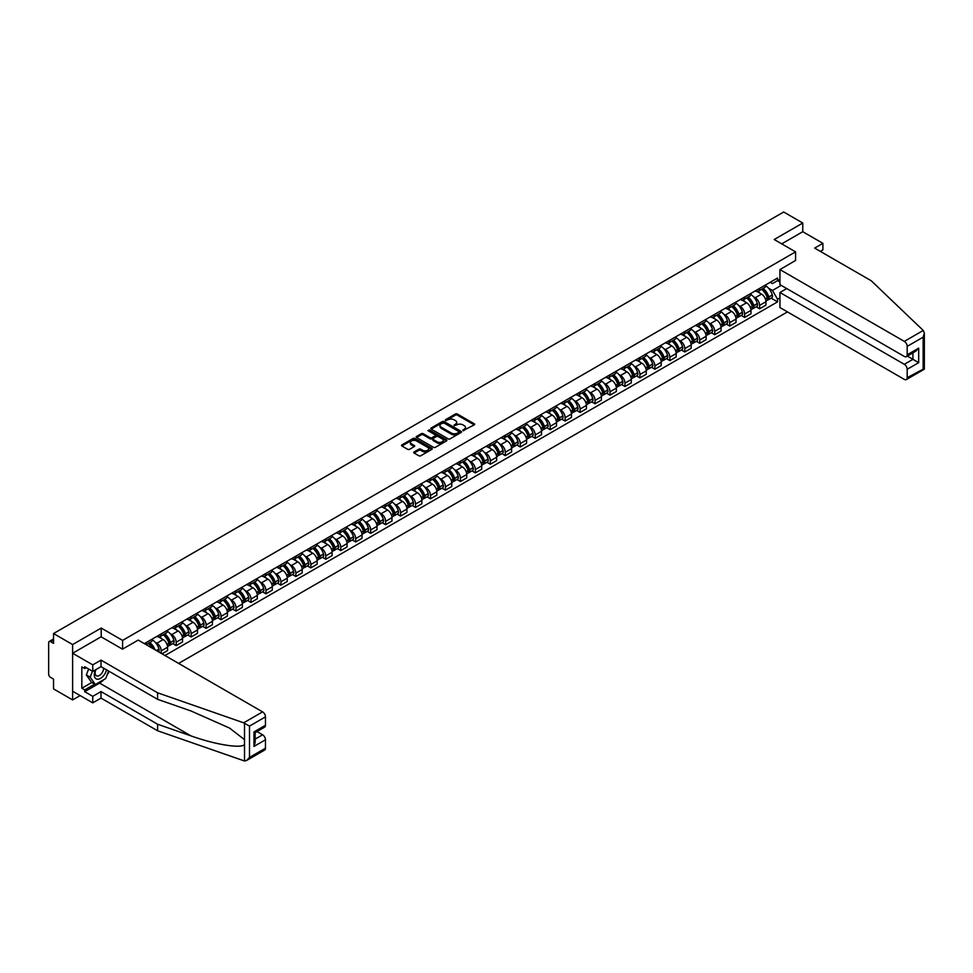 <?xml version="1.0" encoding="UTF-8"?>
<svg xmlns="http://www.w3.org/2000/svg" width="973" height="973" viewBox="0 0 973 973"><rect width="100%" height="100%" fill="white"/><g stroke="black" fill="none" stroke-linecap="round" stroke-linejoin="round"><path stroke-width="1.46" d="M462.941 430.65L474.265 424.873A1.326 0.766 0 0 0 474.265 423.79L457.322 414.012A1.326 0.766 0 0 0 455.437 414.012L445.427 419.789L445.427 420.543L448.042 419.801A4.257 2.457 0 0 1 454.075 419.801L455.486 420.616A4.257 2.457 0 0 1 456.726 422.355A4.257 2.457 0 0 1 455.486 424.094L454.184 425.602L456.799 424.848A4.257 2.457 0 0 1 462.82 424.848L464.23 425.663A4.257 2.457 0 0 1 465.483 427.402A4.257 2.457 0 0 1 464.23 429.142L462.941 430.65L462.941 429.896M414.109 451.946A1.326 0.766 0 0 0 414.109 453.029L418.864 455.778A1.326 0.766 0 0 0 420.75 455.778L431.854 449.356A1.326 0.766 0 0 0 431.854 448.273L414.912 438.495A1.326 0.766 0 0 0 413.026 438.495L401.922 444.904A1.326 0.766 0 0 0 401.922 445.987L407.663 449.307A1.326 0.766 0 0 0 409.548 449.307L414.303 446.558A1.326 0.766 0 0 0 414.303 445.476L411.457 443.834A3.564 2.055 0 0 1 410.411 442.374A3.564 2.055 0 0 1 412.613 440.477A3.564 2.055 0 0 1 416.493 440.927L427.646 447.361A3.564 2.055 0 0 1 428.692 448.821A3.564 2.055 0 0 1 426.49 450.718A3.564 2.055 0 0 1 422.61 450.268L420.75 449.198A1.326 0.766 0 0 0 418.864 449.198L414.109 451.946L414.109 453.029L418.864 450.304L418.864 449.198M122.586 640.404L101.204 628.059L72.622 644.564L53.539 633.545L783.679 212.005L802.761 223.024L774.192 239.516L795.573 251.861L122.586 640.404L122.586 649.1M448.139 438.872A1.326 0.766 0 0 0 450.025 438.872L461.129 432.462A1.326 0.766 0 0 0 461.129 431.367L444.187 421.589A1.326 0.766 0 0 0 442.301 421.589L431.197 427.998A1.326 0.766 0 0 0 431.197 429.093L448.139 438.872M428.327 430.857L446.473 440.915L435.381 447.325A1.326 0.766 0 0 1 433.508 447.325L416.553 437.534L421.309 434.822L421.309 433.703L416.553 436.451A1.326 0.766 0 0 0 416.553 437.534L416.553 436.451M421.309 434.822A1.326 0.766 0 0 1 423.194 434.822L423.194 433.703A1.326 0.766 0 0 0 421.309 433.703M423.194 433.703L430.066 437.68A1.326 0.766 0 0 0 431.951 437.68L435.101 435.855A1.326 0.766 0 0 0 435.101 434.773L427.95 430.638L429.263 429.871L446.498 439.82A1.326 0.766 0 0 1 446.498 440.915L446.498 439.82M72.622 644.564L72.622 699.928L53.539 688.908L53.539 679.105L50.572 677.39A2.712 1.569 -120 0 1 48.65 674.07L48.65 642.739A2.712 1.569 -120 0 1 49.209 641.499L53.539 638.993M178.631 663.416L787.473 311.907M72.622 699.928L80.151 695.586M53.539 633.545L53.539 643.348L50.572 641.633A2.712 1.569 -120 0 0 49.209 641.499M820.312 251.362L822.903 249.866L822.903 243.335L802.761 231.708L802.761 223.024M759.609 288.409A6.239 3.6 60 0 1 758.32 291.207L764.644 287.546A6.239 3.6 -120 0 0 765.933 284.748M753.601 296.838L755.194 297.762A6.239 3.6 60 0 1 759.609 305.4L765.946 301.752A6.239 3.6 -120 0 0 761.531 294.114L756.994 291.499M765.946 301.752L765.946 305.121L759.609 308.782L756.179 306.799M758.32 291.207A6.239 3.6 60 0 1 755.243 290.927M759.609 305.4L759.609 308.782M744.649 297.045A6.239 3.6 60 0 1 743.36 299.842L749.684 296.193A6.239 3.6 -120 0 0 750.986 293.384M741.219 315.434L744.649 317.417L750.986 313.768L750.986 310.387A6.239 3.6 -120 0 0 746.571 302.749L742.034 300.134M743.36 299.842A6.239 3.6 60 0 1 740.283 299.562M738.641 305.473L740.234 306.398A6.239 3.6 60 0 1 744.649 314.036L744.649 317.417M729.689 305.68A6.239 3.6 60 0 1 728.4 308.477L734.724 304.829A6.239 3.6 -120 0 0 736.026 302.019M726.259 324.07L729.689 326.052L736.026 322.404L736.026 319.022A6.239 3.6 -120 0 0 731.611 311.384L727.074 308.769M728.4 308.477A6.239 3.6 60 0 1 725.323 308.198M723.681 314.109L725.286 315.033A6.239 3.6 60 0 1 729.689 322.671L729.689 326.052M714.729 314.315A6.239 3.6 60 0 1 713.44 317.113L719.765 313.464A6.239 3.6 -120 0 0 721.066 310.667M711.299 332.705L714.729 334.688L721.066 331.039L721.066 327.658A6.239 3.6 -120 0 0 716.651 320.02L712.114 317.405M713.44 317.113A6.239 3.6 60 0 1 710.363 316.833M708.721 322.756L710.326 323.668A6.239 3.6 60 0 1 714.729 331.319L714.729 334.688M699.769 322.951A6.239 3.6 60 0 1 698.48 325.748L704.805 322.099A6.239 3.6 -120 0 0 706.106 319.302M696.34 341.341L699.769 343.323L706.106 339.674L706.106 336.293A6.239 3.6 -120 0 0 701.691 328.655L697.155 326.04M698.48 325.748A6.239 3.6 60 0 1 695.415 325.469M693.761 331.392L695.367 332.304A6.239 3.6 60 0 1 699.769 339.954L699.769 343.323M684.81 331.586A6.239 3.6 60 0 1 683.52 334.396L689.845 330.735A6.239 3.6 -120 0 0 691.146 327.937M681.38 349.988L684.81 351.958L691.146 348.31L691.146 344.929A6.239 3.6 -120 0 0 686.731 337.29L682.207 334.676M683.52 334.396A6.239 3.6 60 0 1 680.455 334.104M678.801 340.027L680.407 340.951A6.239 3.6 60 0 1 684.81 348.589L684.81 351.958M669.85 340.222A6.239 3.6 60 0 1 668.56 343.031L674.885 339.37A6.239 3.6 -120 0 0 676.186 336.573M666.42 358.623L669.85 360.606L676.186 356.945L676.186 353.564A6.239 3.6 -120 0 0 671.771 345.926L667.247 343.311M668.56 343.031A6.239 3.6 60 0 1 665.496 342.739M663.841 348.662L665.447 349.587A6.239 3.6 60 0 1 669.85 357.225L669.85 360.606M654.89 348.869A6.239 3.6 60 0 1 653.601 351.667L659.925 348.006A6.239 3.6 -120 0 0 661.226 345.208M651.46 367.259L654.89 369.241L661.226 365.58L661.226 362.211A6.239 3.6 -120 0 0 656.811 354.561L652.287 351.946M653.601 351.667A6.239 3.6 60 0 1 650.536 351.387M648.882 357.298L650.487 358.222A6.239 3.6 60 0 1 654.89 365.86L654.89 369.241M639.93 357.505A6.239 3.6 60 0 1 638.641 360.302L644.977 356.641A6.239 3.6 -120 0 0 646.267 353.844M636.5 375.894L639.93 377.877L646.267 374.216L646.267 370.847A6.239 3.6 -120 0 0 641.852 363.197L637.327 360.582M638.641 360.302A6.239 3.6 60 0 1 635.576 360.022M633.922 365.933L635.527 366.857A6.239 3.6 60 0 1 639.93 374.496L639.93 377.877M624.97 366.14A6.239 3.6 60 0 1 623.681 368.937L630.018 365.289A6.239 3.6 -120 0 0 631.307 362.479M621.54 384.53L624.97 386.512L631.307 382.851L631.307 379.482A6.239 3.6 -120 0 0 626.892 371.844L622.367 369.229M623.681 368.937A6.239 3.6 60 0 1 620.616 368.658M618.974 374.569L620.567 375.493A6.239 3.6 60 0 1 624.97 383.131L624.97 386.512M610.01 374.775A6.239 3.6 60 0 1 608.721 377.573L615.058 373.924A6.239 3.6 -120 0 0 616.347 371.114M606.58 393.165L610.01 395.147L616.347 391.499L616.347 388.118A6.239 3.6 -120 0 0 611.932 380.479L607.407 377.865M608.721 377.573A6.239 3.6 60 0 1 605.656 377.293M604.014 383.204L605.607 384.128A6.239 3.6 60 0 1 610.01 391.766L610.01 395.147M595.05 383.411A6.239 3.6 60 0 1 593.761 386.208L600.098 382.559A6.239 3.6 -120 0 0 601.387 379.762M591.62 401.8L595.05 403.783L601.387 400.134L601.387 396.753A6.239 3.6 -120 0 0 596.972 389.115L592.448 386.5M593.761 386.208A6.239 3.6 60 0 1 590.696 385.928M589.054 391.851L590.647 392.764A6.239 3.6 60 0 1 595.05 400.402L595.05 403.783M580.09 392.046A6.239 3.6 60 0 1 578.801 394.843L585.138 391.195A6.239 3.6 -120 0 0 586.427 388.397M576.661 410.436L580.09 412.418L586.427 408.769L586.427 405.388A6.239 3.6 -120 0 0 582.012 397.75L577.488 395.135M578.801 394.843A6.239 3.6 60 0 1 575.736 394.564M574.094 400.487L575.688 401.399A6.239 3.6 60 0 1 580.09 409.049L580.09 412.418M565.131 400.681A6.239 3.6 60 0 1 563.841 403.479L570.178 399.83A6.239 3.6 -120 0 0 571.467 397.033M561.701 419.071L565.143 421.054L571.467 417.405L571.467 414.024A6.239 3.6 -120 0 0 567.052 406.386L562.528 403.771M563.841 403.479A6.239 3.6 60 0 1 560.776 403.199M559.134 409.122L560.728 410.047A6.239 3.6 60 0 1 565.143 417.685L565.143 421.054M550.183 409.317A6.239 3.6 60 0 1 548.881 412.126L555.218 408.465A6.239 3.6 -120 0 0 556.507 405.668M546.741 427.719L550.183 429.689L556.507 426.04L556.507 422.659A6.239 3.6 -120 0 0 552.092 415.021L547.568 412.406M548.881 412.126A6.239 3.6 60 0 1 545.817 411.834M544.175 417.758L545.768 418.682A6.239 3.6 60 0 1 550.183 426.32L550.183 429.689M535.223 417.952A6.239 3.6 60 0 1 533.922 420.762L540.258 417.101A6.239 3.6 -120 0 0 541.547 414.303M531.781 436.354L535.223 438.337L541.547 434.676L541.547 431.294A6.239 3.6 -120 0 0 537.132 423.656L532.608 421.041M533.922 420.762A6.239 3.6 60 0 1 530.857 420.482M529.215 426.393L530.808 427.317A6.239 3.6 60 0 1 535.223 434.955L535.223 438.337M520.263 426.6A6.239 3.6 60 0 1 518.962 429.397L525.298 425.736A6.239 3.6 -120 0 0 526.588 422.939M516.821 444.989L520.263 446.972L526.588 443.311L526.588 439.942A6.239 3.6 -120 0 0 522.173 432.292L517.648 429.677M518.962 429.397A6.239 3.6 60 0 1 515.897 429.117M514.255 435.028L515.848 435.953A6.239 3.6 60 0 1 520.263 443.591L520.263 446.972M505.303 435.235A6.239 3.6 60 0 1 504.002 438.032L510.339 434.372A6.239 3.6 -120 0 0 511.628 431.574M501.861 453.625L505.303 455.607L511.628 451.946L511.628 448.577A6.239 3.6 -120 0 0 507.213 440.939L502.688 438.312M504.002 438.032A6.239 3.6 60 0 1 500.937 437.753M499.295 443.664L500.888 444.588A6.239 3.6 60 0 1 505.303 452.226L505.303 455.607M490.343 443.87A6.239 3.6 60 0 1 489.042 446.668L495.379 443.019A6.239 3.6 -120 0 0 496.668 440.21M486.901 462.26L490.343 464.243L496.668 460.594L496.668 457.213A6.239 3.6 -120 0 0 492.253 449.575L487.728 446.96M489.042 446.668A6.239 3.6 60 0 1 485.977 446.388M484.335 452.299L485.928 453.223A6.239 3.6 60 0 1 490.343 460.861L490.343 464.243M475.383 452.506A6.239 3.6 60 0 1 474.082 455.303L480.419 451.654A6.239 3.6 -120 0 0 481.708 448.845M471.954 470.896L475.383 472.878L481.708 469.229L481.708 465.848A6.239 3.6 -120 0 0 477.293 458.21L472.769 455.595M474.082 455.303A6.239 3.6 60 0 1 471.017 455.023M469.375 460.934L470.968 461.859A6.239 3.6 60 0 1 475.383 469.497L475.383 472.878M460.424 461.141A6.239 3.6 60 0 1 459.122 463.939L465.459 460.29A6.239 3.6 -120 0 0 466.748 457.492M456.994 479.531L460.424 481.513L466.748 477.865L466.748 474.483A6.239 3.6 -120 0 0 462.333 466.845L457.809 464.23M459.122 463.939A6.239 3.6 60 0 1 456.057 463.659M454.415 469.582L456.009 470.494A6.239 3.6 60 0 1 460.424 478.144L460.424 481.513M445.464 469.777A6.239 3.6 60 0 1 444.175 472.574L450.499 468.925A6.239 3.6 -120 0 0 451.788 466.128M442.034 488.166L445.464 490.149L451.788 486.5L451.788 483.119A6.239 3.6 -120 0 0 447.373 475.481L442.849 472.866M444.175 472.574A6.239 3.6 60 0 1 441.097 472.294M439.455 478.217L441.049 479.13A6.239 3.6 60 0 1 445.464 486.78L445.464 490.149M430.504 478.412A6.239 3.6 60 0 1 429.215 481.209L435.539 477.561A6.239 3.6 -120 0 0 436.828 474.763M427.074 496.802L430.504 498.784L436.828 495.135L436.828 491.754A6.239 3.6 -120 0 0 432.413 484.116L427.889 481.501M429.215 481.209A6.239 3.6 60 0 1 426.138 480.93M424.496 486.853L426.089 487.777A6.239 3.6 60 0 1 430.504 495.415L430.504 498.784M415.544 487.047A6.239 3.6 60 0 1 414.255 489.857L420.579 486.196A6.239 3.6 -120 0 0 421.868 483.399M412.114 505.449L415.544 507.432L421.868 503.771L421.868 500.39A6.239 3.6 -120 0 0 417.466 492.752L412.929 490.137M414.255 489.857A6.239 3.6 60 0 1 411.178 489.565M409.536 495.488L411.129 496.412A6.239 3.6 60 0 1 415.544 504.05L415.544 507.432M400.584 495.683A6.239 3.6 60 0 1 399.295 498.492L405.619 494.831A6.239 3.6 -120 0 0 406.909 492.034M397.154 514.085L400.584 516.067L406.909 512.406L406.909 509.037A6.239 3.6 -120 0 0 402.506 501.387L397.969 498.772M399.295 498.492A6.239 3.6 60 0 1 396.218 498.212M394.576 504.123L396.169 505.048A6.239 3.6 60 0 1 400.584 512.686L400.584 516.067M385.624 504.33A6.239 3.6 60 0 1 384.335 507.128L390.659 503.467A6.239 3.6 -120 0 0 391.949 500.669M382.194 522.72L385.624 524.702L391.949 521.042L391.949 517.672A6.239 3.6 -120 0 0 387.546 510.022L383.009 507.407M384.335 507.128A6.239 3.6 60 0 1 381.258 506.848M379.616 512.759L381.209 513.683A6.239 3.6 60 0 1 385.624 521.321L385.624 524.702M370.664 512.966A6.239 3.6 60 0 1 369.375 515.763L375.7 512.114A6.239 3.6 -120 0 0 376.989 509.305M367.235 531.355L370.664 533.338L376.989 529.677L376.989 526.308A6.239 3.6 -120 0 0 372.586 518.67L368.049 516.055M369.375 515.763A6.239 3.6 60 0 1 366.298 515.483M364.656 521.394L366.249 522.319A6.239 3.6 60 0 1 370.664 529.957L370.664 533.338M355.704 521.601A6.239 3.6 60 0 1 354.415 524.398L360.74 520.75A6.239 3.6 -120 0 0 362.029 517.94M352.275 539.991L355.704 541.973L362.029 538.324L362.029 534.943A6.239 3.6 -120 0 0 357.626 527.305L353.09 524.69M354.415 524.398A6.239 3.6 60 0 1 351.338 524.119M349.696 530.03L351.289 530.954A6.239 3.6 60 0 1 355.704 538.592L355.704 541.973M340.745 530.236A6.239 3.6 60 0 1 339.455 533.034L345.78 529.385A6.239 3.6 -120 0 0 347.069 526.588M337.315 548.626L340.745 550.609L347.069 546.96L347.069 543.579A6.239 3.6 -120 0 0 342.666 535.941L338.13 533.326M339.455 533.034A6.239 3.6 60 0 1 336.378 532.754M334.736 538.677L336.33 539.589A6.239 3.6 60 0 1 340.745 547.227L340.745 550.609M325.785 538.872A6.239 3.6 60 0 1 324.496 541.669L330.82 538.02A6.239 3.6 -120 0 0 332.109 535.223M322.355 557.261L325.785 559.244L332.109 555.595L332.109 552.214A6.239 3.6 -120 0 0 327.706 544.576L323.17 541.961M324.496 541.669A6.239 3.6 60 0 1 321.418 541.389M319.776 547.312L321.37 548.225A6.239 3.6 60 0 1 325.785 555.875L325.785 559.244M310.825 547.507A6.239 3.6 60 0 1 309.536 550.304L315.86 546.656A6.239 3.6 -120 0 0 317.149 543.858M307.395 565.897L310.825 567.879L317.149 564.231L317.149 560.849A6.239 3.6 -120 0 0 312.747 553.211L308.21 550.596M309.536 550.304A6.239 3.6 60 0 1 306.459 550.025M304.817 555.948L306.41 556.86A6.239 3.6 60 0 1 310.825 564.51L310.825 567.879M295.865 556.142A6.239 3.6 60 0 1 294.576 558.952L300.9 555.291A6.239 3.6 -120 0 0 302.189 552.494M292.435 574.544L295.865 576.515L302.189 572.866L302.189 569.485A6.239 3.6 -120 0 0 297.787 561.847L293.25 559.232M294.576 558.952A6.239 3.6 60 0 1 291.499 558.66M289.857 564.583L291.45 565.508A6.239 3.6 60 0 1 295.865 573.146L295.865 576.515M280.905 564.778A6.239 3.6 60 0 1 279.616 567.587L285.94 563.926A6.239 3.6 -120 0 0 287.23 561.129M277.475 583.18L280.905 585.162L287.23 581.501L287.23 578.12A6.239 3.6 -120 0 0 282.827 570.482L278.29 567.867M279.616 567.587A6.239 3.6 60 0 1 276.539 567.308M274.897 573.219L276.49 574.143A6.239 3.6 60 0 1 280.905 581.781L280.905 585.162M265.945 573.425A6.239 3.6 60 0 1 264.656 576.223L270.981 572.562A6.239 3.6 -120 0 0 272.27 569.764M262.515 591.815L265.945 593.798L272.27 590.137L272.27 586.768A6.239 3.6 -120 0 0 267.867 579.117L263.33 576.503M264.656 576.223A6.239 3.6 60 0 1 261.579 575.943M259.937 581.854L261.53 582.778A6.239 3.6 60 0 1 265.945 590.416L265.945 593.798M250.985 582.061A6.239 3.6 60 0 1 249.696 584.858L256.021 581.197A6.239 3.6 -120 0 0 257.31 578.4M247.556 600.45L250.985 602.433L257.322 598.772L257.322 595.403A6.239 3.6 -120 0 0 252.907 587.765L248.37 585.138M249.696 584.858A6.239 3.6 60 0 1 246.619 584.578M244.977 590.489L246.57 591.414A6.239 3.6 60 0 1 250.985 599.052L250.985 602.433M236.025 590.696A6.239 3.6 60 0 1 234.736 593.494L241.061 589.845A6.239 3.6 -120 0 0 242.362 587.035M232.596 609.086L236.025 611.068L242.362 607.42L242.362 604.038A6.239 3.6 -120 0 0 237.947 596.4L233.411 593.785M234.736 593.494A6.239 3.6 60 0 1 231.659 593.214M230.017 599.125L231.61 600.049A6.239 3.6 60 0 1 236.025 607.687L236.025 611.068M221.066 599.332A6.239 3.6 60 0 1 219.776 602.129L226.101 598.48A6.239 3.6 -120 0 0 227.402 595.671M217.636 617.721L221.066 619.704L227.402 616.055L227.402 612.674A6.239 3.6 -120 0 0 222.987 605.036L218.451 602.421M219.776 602.129A6.239 3.6 60 0 1 216.699 601.849M215.057 607.76L216.663 608.684A6.239 3.6 60 0 1 221.066 616.323L221.066 619.704M206.106 607.967A6.239 3.6 60 0 1 204.817 610.764L211.141 607.116A6.239 3.6 -120 0 0 212.442 604.318M202.676 626.357L206.106 628.339L212.442 624.69L212.442 621.309A6.239 3.6 -120 0 0 208.027 613.671L203.491 611.056M204.817 610.764A6.239 3.6 60 0 1 201.739 610.485M200.097 616.408L201.703 617.32A6.239 3.6 60 0 1 206.106 624.958L206.106 628.339M191.146 616.602A6.239 3.6 60 0 1 189.857 619.4L196.181 615.751A6.239 3.6 -120 0 0 197.483 612.954M187.716 634.992L191.146 636.974L197.483 633.326L197.483 629.945A6.239 3.6 -120 0 0 193.068 622.306L188.531 619.692M189.857 619.4A6.239 3.6 60 0 1 186.792 619.12M185.138 625.043L186.743 625.955A6.239 3.6 60 0 1 191.146 633.605L191.146 636.974M176.186 625.238A6.239 3.6 60 0 1 174.897 628.035L181.221 624.386A6.239 3.6 -120 0 0 182.523 621.589M172.756 643.627L176.186 645.61L182.523 641.961L182.523 638.58A6.239 3.6 -120 0 0 178.108 630.942L173.583 628.327M174.897 628.035A6.239 3.6 60 0 1 171.832 627.755M170.178 633.678L171.783 634.603A6.239 3.6 60 0 1 176.186 642.241L176.186 645.61M161.226 633.873A6.239 3.6 60 0 1 159.937 636.683L166.261 633.022A6.239 3.6 -120 0 0 167.563 630.224M161.992 653.807L167.563 650.596L167.563 647.215A6.239 3.6 -120 0 0 163.148 639.577L158.623 636.962M159.937 636.683A6.239 3.6 60 0 1 156.872 636.391M155.218 642.314L156.823 643.238A6.239 3.6 60 0 1 161.226 650.876L161.226 653.37M146.132 644.649L151.302 641.657A6.239 3.6 -120 0 0 152.603 638.86M146.266 642.508A6.239 3.6 60 0 1 145.804 644.467M779.945 282.036L777.549 280.65L772.465 283.593L770.202 282.292M768.561 288.203L772.465 290.453L781.234 285.393M779.945 297.872L777.549 299.258L772.465 290.453M164.972 655.522L777.549 301.861L777.549 299.258M779.945 279.275L777.549 280.65L777.549 278.047L144.357 643.627M795.573 251.861L795.573 260.557M101.204 628.059L101.204 636.865M771.139 298.164L777.549 301.861M463.318 430.784L464.23 430.248A4.257 2.457 0 0 0 465.483 428.509L465.483 427.402M456.726 422.355L456.726 423.462A4.257 2.457 0 0 1 455.486 425.201L454.561 425.724M474.24 424.885L457.322 415.118A1.326 0.766 0 0 0 455.437 415.118L445.804 420.677M461.117 432.474L444.187 422.696A1.326 0.766 0 0 0 442.301 422.696L431.209 429.105L431.197 427.998M458.769 432.292L458.769 431.538L443.907 422.951L441.219 423.741A4.257 2.457 0 0 0 439.978 425.481A4.257 2.457 0 0 0 441.219 427.22L451.387 433.082A4.257 2.457 0 0 0 457.407 433.082L458.769 432.292L458.769 433.399L458.769 432.644M439.978 425.481L439.978 426.588A4.257 2.457 0 0 0 441.219 428.327L441.219 427.22M458.769 433.399L457.407 434.189A4.257 2.457 0 0 1 451.387 434.189L441.219 428.327M423.194 434.822L430.066 438.787A1.326 0.766 0 0 0 431.951 438.787L435.101 436.962A1.326 0.766 0 0 0 435.49 436.415L435.49 435.308M437.193 441.791A3.564 2.055 0 0 0 441.073 442.241A3.564 2.055 0 0 0 443.274 440.343A3.564 2.055 0 0 0 442.229 438.884L438.3 436.622A1.326 0.766 0 0 0 436.415 436.622L433.265 438.434A1.326 0.766 0 0 0 433.265 439.528L437.193 441.791L437.193 442.897A3.564 2.055 0 0 0 441.073 443.347A3.564 2.055 0 0 0 443.274 441.45L443.274 440.343M432.876 438.981L432.876 440.088A1.326 0.766 0 0 0 433.265 440.635L433.265 439.528M437.193 442.897L433.265 440.635M428.692 448.821L428.692 449.927A3.564 2.055 0 0 1 426.49 451.825A3.564 2.055 0 0 1 422.61 451.375L420.75 450.304A1.326 0.766 0 0 0 418.864 450.304M410.411 442.374L410.411 443.481A3.564 2.055 0 0 0 411.457 444.941L411.457 443.834M414.279 446.571L411.457 444.941M431.854 448.273L431.854 449.356L414.912 439.601A1.326 0.766 0 0 0 413.026 439.601L401.946 445.999M761.968 289.103A8.538 4.938 60 0 1 762.005 289.127A8.538 4.938 60 0 1 767.624 296.789L767.685 296.972A1.666 0.961 60 0 1 767.417 298.273A1.666 0.961 60 0 1 767.381 298.297M761.591 289.322A10.302 5.947 60 0 1 767.259 297.823L767.308 297.993A3.43 1.982 60 0 1 766.76 300.681L765.909 301.18M767.344 299.927A3.43 1.982 -120 0 0 768.293 299.806A3.43 1.982 -120 0 0 768.84 297.118L768.792 296.935A10.302 5.947 -120 0 0 763.124 288.434M765.812 285.843A10.302 5.947 60 0 1 772.294 294.916L772.343 295.087A3.43 1.982 60 0 1 771.796 297.774L768.293 299.806M758.076 291.328A10.302 5.947 60 0 1 760.229 293.36M765.24 293.372L766.554 294.126M923.243 330.455L924.35 333.143L923.158 337.157L907.189 346.376A4.074 2.347 -120 0 0 904.318 341.389L923.243 330.455L871.236 280.759L814.656 248.103L822.903 243.335M786.743 288.567L779.945 292.508L779.945 307.565L904.318 379.373A4.074 2.347 -120 0 0 906.35 379.567A4.074 2.347 -120 0 0 907.189 377.706L907.189 369.29A4.074 2.347 -120 0 0 904.318 364.316L912.942 359.329L918.694 362.649L907.189 369.29M779.945 292.508L904.318 364.316M795.573 260.448L779.945 269.582L779.945 284.639L904.318 356.446A4.074 2.347 -120 0 0 906.35 356.653A4.074 2.347 -120 0 0 907.189 354.792L907.189 346.376M779.945 269.582L904.318 341.389M802.761 231.708L781.708 243.87M907.322 356.082L912.942 359.329L912.942 352.846M907.189 354.792L918.694 348.139L915.824 351.18L906.35 356.653M907.189 377.706L923.766 368.84M103.795 679.653A15.252 8.806 -60 0 1 99.574 683.095L84.712 691.681L92.763 696.327L101.01 691.572L157.59 724.228L157.59 730.759L244.515 760.995L246.619 760.46L249.502 757.42L265.471 748.201A4.074 2.347 60 0 1 264.62 750.061L246.619 760.46M157.59 724.228L191.024 735.904C214.778 744.527 241.401 748.821 244.515 744.515L244.515 739.687L229.579 728.084L191.024 710.983L157.59 699.319L101.01 666.651L92.763 671.419L84.712 666.76L84.712 668.536L81.829 666.87L81.829 688.239L84.712 689.906L94.685 684.153M92.763 696.327L92.763 702.859L72.622 691.231L72.622 653.26L101.107 636.816L122.489 649.161L138.215 640.076L262.588 711.883A4.074 2.347 60 0 1 265.471 716.87L265.471 725.286A4.074 2.347 60 0 1 264.62 727.147L255.157 732.62L255.157 742.423L253.965 746.437L253.965 731.927C255.51 732.827 255.51 732.827 253.965 731.927L265.471 725.286M101.01 691.572L101.01 698.103L92.763 702.859M157.59 730.759L101.01 698.103M265.471 716.87L249.502 726.089L243.664 722.817L157.59 692.788L101.01 660.12L92.763 664.875L92.763 671.419M92.763 664.875L72.622 653.26M84.712 691.681L84.712 689.906M101.01 660.12L101.01 666.651M157.59 692.788L157.59 699.319M255.157 739.103L262.588 734.81A4.074 2.347 60 0 1 265.471 739.784L265.471 748.201M262.588 734.81L256.969 731.562M108.988 671.261A15.252 8.806 -60 0 1 106.823 675.663M86.244 667.648L84.712 668.536M81.829 688.239L91.803 682.487M95.512 669.825A8.818 5.084 120 0 0 94.296 674.788A8.818 5.084 120 0 0 99.623 678.838A8.818 5.084 120 0 0 106.495 669.825M95.974 669.558A6.033 3.478 120 0 0 95.123 673A6.033 3.478 120 0 0 96.376 675.761A6.033 3.478 120 0 0 100.985 674.192A6.033 3.478 120 0 0 103.661 668.183M108.623 671.042L105.704 678.558L95.354 684.53L91.511 682.316L86.342 674.958L88.64 669.035M95.354 684.53L90.173 677.172L92.471 671.248M86.342 674.958L90.173 677.172M747.009 297.738A8.538 4.938 60 0 1 747.045 297.762A8.538 4.938 60 0 1 752.664 305.425L752.725 305.607A1.666 0.961 60 0 1 752.457 306.909A1.666 0.961 60 0 1 752.421 306.933M746.632 297.957A10.302 5.947 60 0 1 752.299 306.459L752.348 306.629A3.43 1.982 60 0 1 751.801 309.329L750.949 309.815M752.397 308.563A3.43 1.982 -120 0 0 753.345 308.441A3.43 1.982 -120 0 0 753.88 305.753L753.832 305.571A10.302 5.947 -120 0 0 748.164 297.069M750.852 294.478A10.302 5.947 60 0 1 757.335 303.552L757.383 303.722A3.43 1.982 60 0 1 756.836 306.422L753.345 308.441M743.117 299.964A10.302 5.947 60 0 1 745.269 301.995M750.28 302.007L751.594 302.761M732.049 306.373A8.538 4.938 60 0 1 732.085 306.398A8.538 4.938 60 0 1 737.716 314.06L737.765 314.243A1.666 0.961 60 0 1 737.498 315.544A1.666 0.961 60 0 1 737.461 315.568M731.672 306.592A10.302 5.947 60 0 1 737.339 315.094L737.388 315.276A3.43 1.982 60 0 1 736.841 317.964L735.989 318.451M737.437 317.198A3.43 1.982 -120 0 0 738.385 317.076A3.43 1.982 -120 0 0 738.921 314.388L738.872 314.206A10.302 5.947 -120 0 0 733.204 305.704M735.892 303.126A10.302 5.947 60 0 1 742.375 312.187L742.423 312.369A3.43 1.982 60 0 1 741.876 315.057L738.385 317.076M728.157 308.599A10.302 5.947 60 0 1 730.309 310.63M735.32 310.642L736.634 311.409M717.089 315.009A8.538 4.938 60 0 1 717.125 315.033A8.538 4.938 60 0 1 722.757 322.708L722.805 322.878A1.666 0.961 60 0 1 722.538 324.179A1.666 0.961 60 0 1 722.501 324.204M716.712 315.228A10.302 5.947 60 0 1 722.38 323.729L722.428 323.912A3.43 1.982 60 0 1 721.881 326.6L721.029 327.086M722.477 325.833A3.43 1.982 -120 0 0 723.425 325.712A3.43 1.982 -120 0 0 723.961 323.024L723.912 322.841A10.302 5.947 -120 0 0 718.244 314.34M720.932 311.761A10.302 5.947 60 0 1 727.415 320.822L727.463 321.005A3.43 1.982 60 0 1 726.916 323.693L723.425 325.712M713.197 317.234A10.302 5.947 60 0 1 715.35 319.266M720.361 319.278L721.674 320.044M702.129 323.644A8.538 4.938 60 0 1 702.165 323.668A8.538 4.938 60 0 1 707.797 331.343L707.845 331.513A1.666 0.961 60 0 1 707.578 332.827A1.666 0.961 60 0 1 707.541 332.839M701.752 323.863A10.302 5.947 60 0 1 707.42 332.365L707.468 332.547A3.43 1.982 60 0 1 706.921 335.235L706.07 335.721M707.517 334.481A3.43 1.982 -120 0 0 708.466 334.347A3.43 1.982 -120 0 0 709.001 331.659L708.952 331.477A10.302 5.947 -120 0 0 703.284 322.975M705.972 320.397A10.302 5.947 60 0 1 712.455 329.458L712.504 329.64A3.43 1.982 60 0 1 711.956 332.328L708.466 334.347M698.237 325.87A10.302 5.947 60 0 1 700.39 327.901M705.401 327.913L706.714 328.679M687.169 332.279A8.538 4.938 60 0 1 687.206 332.304A8.538 4.938 60 0 1 692.837 339.978L692.885 340.149A1.666 0.961 60 0 1 692.618 341.462A1.666 0.961 60 0 1 692.581 341.474M686.792 332.498A10.302 5.947 60 0 1 692.46 341L692.508 341.182A3.43 1.982 60 0 1 691.961 343.87L691.11 344.357M692.557 343.116A3.43 1.982 -120 0 0 693.506 342.983A3.43 1.982 -120 0 0 694.041 340.295L693.992 340.124A10.302 5.947 -120 0 0 688.325 331.611M691.012 329.032A10.302 5.947 60 0 1 697.495 338.093L697.544 338.276A3.43 1.982 60 0 1 696.996 340.964L693.506 342.983M683.277 334.505A10.302 5.947 60 0 1 685.43 336.536M690.441 336.561L691.754 337.315M672.209 340.927A8.538 4.938 60 0 1 672.246 340.951A8.538 4.938 60 0 1 677.877 348.614L677.926 348.784A1.666 0.961 60 0 1 677.658 350.098A1.666 0.961 60 0 1 677.622 350.11M671.832 341.134A10.302 5.947 60 0 1 677.5 349.635L677.549 349.818A3.43 1.982 60 0 1 677.013 352.506L676.162 353.004M677.597 351.752A3.43 1.982 -120 0 0 678.546 351.618A3.43 1.982 -120 0 0 679.081 348.93L679.032 348.76A10.302 5.947 -120 0 0 673.365 340.246M676.053 337.667A10.302 5.947 60 0 1 682.535 346.729L682.584 346.911A3.43 1.982 60 0 1 682.037 349.599L678.546 351.618M668.317 343.141A10.302 5.947 60 0 1 670.47 345.184M675.481 345.196L676.794 345.95M657.249 349.562A8.538 4.938 60 0 1 657.286 349.587A8.538 4.938 60 0 1 662.917 357.249L662.966 357.432A1.666 0.961 60 0 1 662.698 358.733A1.666 0.961 60 0 1 662.662 358.745M656.872 349.769A10.302 5.947 60 0 1 662.54 358.283L662.589 358.453A3.43 1.982 60 0 1 662.054 361.141L661.202 361.64M662.637 360.387A3.43 1.982 -120 0 0 663.586 360.253A3.43 1.982 -120 0 0 664.121 357.565L664.072 357.395A10.302 5.947 -120 0 0 658.405 348.893M661.093 346.303A10.302 5.947 60 0 1 667.575 355.376L667.624 355.546A3.43 1.982 60 0 1 667.077 358.234L663.586 360.253M653.357 351.788A10.302 5.947 60 0 1 655.51 353.819M660.521 353.831L661.835 354.586M642.289 358.198A8.538 4.938 60 0 1 642.326 358.222A8.538 4.938 60 0 1 647.957 365.884L648.006 366.067A1.666 0.961 60 0 1 647.738 367.368A1.666 0.961 60 0 1 647.702 367.393M641.912 358.417A10.302 5.947 60 0 1 647.58 366.918L647.629 367.089A3.43 1.982 60 0 1 647.094 369.776L646.242 370.275M647.677 369.022A3.43 1.982 -120 0 0 648.626 368.901A3.43 1.982 -120 0 0 649.161 366.201L649.113 366.03A10.302 5.947 -120 0 0 643.445 357.529M646.133 354.938A10.302 5.947 60 0 1 652.615 364.011L652.664 364.182A3.43 1.982 60 0 1 652.129 366.87L648.626 368.901M638.397 360.424A10.302 5.947 60 0 1 640.55 362.455M645.561 362.467L646.875 363.221M627.33 366.833A8.538 4.938 60 0 1 627.378 366.857A8.538 4.938 60 0 1 632.997 374.52L633.046 374.702A1.666 0.961 60 0 1 632.778 376.004A1.666 0.961 60 0 1 632.742 376.028M626.953 367.052A10.302 5.947 60 0 1 632.62 375.554L632.669 375.724A3.43 1.982 60 0 1 632.134 378.412L631.282 378.911M632.718 377.658A3.43 1.982 -120 0 0 633.666 377.536A3.43 1.982 -120 0 0 634.201 374.848L634.153 374.666A10.302 5.947 -120 0 0 628.485 366.164M631.173 363.574A10.302 5.947 60 0 1 637.656 372.647L637.704 372.817A3.43 1.982 60 0 1 637.169 375.505L633.666 377.536M623.438 369.059A10.302 5.947 60 0 1 625.59 371.09M630.601 371.102L631.915 371.856M612.37 375.469A8.538 4.938 60 0 1 612.418 375.493A8.538 4.938 60 0 1 618.037 383.155L618.086 383.338A1.666 0.961 60 0 1 617.819 384.639A1.666 0.961 60 0 1 617.782 384.663M611.993 375.687A10.302 5.947 60 0 1 617.66 384.189L617.709 384.371A3.43 1.982 60 0 1 617.174 387.059L616.323 387.546M617.758 386.293A3.43 1.982 -120 0 0 618.706 386.172A3.43 1.982 -120 0 0 619.242 383.484L619.193 383.301A10.302 5.947 -120 0 0 613.525 374.8M616.213 372.209A10.302 5.947 60 0 1 622.696 381.282L622.744 381.465A3.43 1.982 60 0 1 622.209 384.153L618.706 386.172M608.478 377.694A10.302 5.947 60 0 1 610.63 379.725M615.641 379.738L616.955 380.504M597.41 384.104A8.538 4.938 60 0 1 597.458 384.128A8.538 4.938 60 0 1 603.078 391.803L603.126 391.973A1.666 0.961 60 0 1 602.859 393.274A1.666 0.961 60 0 1 602.822 393.299M597.033 384.323A10.302 5.947 60 0 1 602.701 392.824L602.749 393.007A3.43 1.982 60 0 1 602.214 395.695L601.363 396.181M602.798 394.929A3.43 1.982 -120 0 0 603.746 394.807A3.43 1.982 -120 0 0 604.282 392.119L604.233 391.937A10.302 5.947 -120 0 0 598.565 383.435M601.253 380.857A10.302 5.947 60 0 1 607.736 389.918L607.784 390.1A3.43 1.982 60 0 1 607.249 392.788L603.746 394.807M593.518 386.33A10.302 5.947 60 0 1 595.671 388.361M600.682 388.373L601.995 389.139M582.45 392.739A8.538 4.938 60 0 1 582.499 392.764A8.538 4.938 60 0 1 588.118 400.438L588.166 400.608A1.666 0.961 60 0 1 587.899 401.91A1.666 0.961 60 0 1 587.862 401.934M582.073 392.958A10.302 5.947 60 0 1 587.741 401.46L587.789 401.642A3.43 1.982 60 0 1 587.254 404.33L586.403 404.817M587.838 403.576A3.43 1.982 -120 0 0 588.787 403.442A3.43 1.982 -120 0 0 589.322 400.754L589.273 400.572A10.302 5.947 -120 0 0 583.605 392.07M586.293 389.492A10.302 5.947 60 0 1 592.776 398.553L592.825 398.735A3.43 1.982 60 0 1 592.289 401.423L588.787 403.442M578.558 394.965A10.302 5.947 60 0 1 580.711 396.996M585.722 397.008L587.035 397.775M567.49 401.375A8.538 4.938 60 0 1 567.539 401.399A8.538 4.938 60 0 1 573.158 409.074L573.206 409.244A1.666 0.961 60 0 1 572.939 410.557A1.666 0.961 60 0 1 572.902 410.57M567.113 401.594A10.302 5.947 60 0 1 572.781 410.095L572.829 410.278A3.43 1.982 60 0 1 572.294 412.966L571.443 413.452M572.878 412.211A3.43 1.982 -120 0 0 573.827 412.078A3.43 1.982 -120 0 0 574.362 409.39L574.313 409.207A10.302 5.947 -120 0 0 568.658 400.706M571.333 398.127A10.302 5.947 60 0 1 577.816 407.188L577.865 407.371A3.43 1.982 60 0 1 577.33 410.059L573.827 412.078M563.598 403.6A10.302 5.947 60 0 1 565.751 405.632M570.762 405.656L572.075 406.41M552.53 410.01A8.538 4.938 60 0 1 552.579 410.047A8.538 4.938 60 0 1 558.198 417.709L558.247 417.879A1.666 0.961 60 0 1 557.979 419.193A1.666 0.961 60 0 1 557.943 419.205M552.153 410.229A10.302 5.947 60 0 1 557.821 418.731L557.87 418.913A3.43 1.982 60 0 1 557.334 421.601L556.483 422.087M557.918 420.847A3.43 1.982 -120 0 0 558.867 420.713A3.43 1.982 -120 0 0 559.402 418.025L559.353 417.855A10.302 5.947 -120 0 0 553.698 409.341M556.374 406.763A10.302 5.947 60 0 1 562.856 415.824L562.905 416.006A3.43 1.982 60 0 1 562.37 418.694L558.867 420.713M548.638 412.236A10.302 5.947 60 0 1 550.791 414.267M555.802 414.291L557.115 415.045M537.57 418.658A8.538 4.938 60 0 1 537.619 418.682A8.538 4.938 60 0 1 543.238 426.344L543.287 426.527A1.666 0.961 60 0 1 543.019 427.828A1.666 0.961 60 0 1 542.983 427.84M537.193 418.864A10.302 5.947 60 0 1 542.861 427.378L542.91 427.548A3.43 1.982 60 0 1 542.375 430.236L541.523 430.735M542.958 429.482A3.43 1.982 -120 0 0 543.907 429.348A3.43 1.982 -120 0 0 544.442 426.661L544.394 426.49A10.302 5.947 -120 0 0 538.738 417.976M541.414 415.398A10.302 5.947 60 0 1 547.896 424.471L547.945 424.642A3.43 1.982 60 0 1 547.41 427.329L543.907 429.348M533.678 420.883A10.302 5.947 60 0 1 535.831 422.914M540.842 422.927L542.156 423.681M522.61 427.293A8.538 4.938 60 0 1 522.659 427.317A8.538 4.938 60 0 1 528.278 434.98L528.327 435.162A1.666 0.961 60 0 1 528.059 436.463A1.666 0.961 60 0 1 528.023 436.488M522.233 427.5A10.302 5.947 60 0 1 527.901 436.013L527.95 436.184A3.43 1.982 60 0 1 527.415 438.872L526.563 439.37M527.998 438.118A3.43 1.982 -120 0 0 528.947 437.984A3.43 1.982 -120 0 0 529.482 435.296L529.434 435.126A10.302 5.947 -120 0 0 523.778 426.624M526.454 424.033A10.302 5.947 60 0 1 532.936 433.107L532.985 433.277A3.43 1.982 60 0 1 532.45 435.965L528.947 437.984M518.718 429.519A10.302 5.947 60 0 1 520.871 431.55M525.882 431.562L527.196 432.316M507.651 435.928A8.538 4.938 60 0 1 507.699 435.953A8.538 4.938 60 0 1 513.318 443.615L513.367 443.797A1.666 0.961 60 0 1 513.112 445.099A1.666 0.961 60 0 1 513.063 445.123M507.274 436.147A10.302 5.947 60 0 1 512.941 444.649L512.99 444.819A3.43 1.982 60 0 1 512.455 447.507L511.603 448.006M513.039 446.753A3.43 1.982 -120 0 0 513.987 446.631A3.43 1.982 -120 0 0 514.522 443.931L514.474 443.761A10.302 5.947 -120 0 0 508.818 435.259M511.494 432.669A10.302 5.947 60 0 1 517.977 441.742L518.025 441.912A3.43 1.982 60 0 1 517.49 444.6L513.987 446.631M503.759 438.154A10.302 5.947 60 0 1 505.911 440.185M510.922 440.197L512.236 440.951M492.691 444.564A8.538 4.938 60 0 1 492.739 444.588A8.538 4.938 60 0 1 498.358 452.25L498.407 452.433A1.666 0.961 60 0 1 498.152 453.734A1.666 0.961 60 0 1 498.103 453.759M492.326 444.783A10.302 5.947 60 0 1 497.981 453.284L498.03 453.454A3.43 1.982 60 0 1 497.495 456.155L496.644 456.641M498.079 455.388A3.43 1.982 -120 0 0 499.027 455.267A3.43 1.982 -120 0 0 499.575 452.579L499.514 452.396A10.302 5.947 -120 0 0 493.858 443.895M496.534 441.304A10.302 5.947 60 0 1 503.017 450.377L503.065 450.548A3.43 1.982 60 0 1 502.53 453.248L499.027 455.267M488.799 446.789A10.302 5.947 60 0 1 490.951 448.821M495.962 448.833L497.276 449.587M477.731 453.199A8.538 4.938 60 0 1 477.779 453.223A8.538 4.938 60 0 1 483.399 460.886L483.447 461.068A1.666 0.961 60 0 1 483.192 462.37A1.666 0.961 60 0 1 483.143 462.394M477.366 453.418A10.302 5.947 60 0 1 483.022 461.92L483.07 462.102A3.43 1.982 60 0 1 482.535 464.79L481.684 465.276M483.119 464.024A3.43 1.982 -120 0 0 484.067 463.902A3.43 1.982 -120 0 0 484.615 461.214L484.554 461.032A10.302 5.947 -120 0 0 478.898 452.53M481.574 449.952A10.302 5.947 60 0 1 488.057 459.013L488.105 459.195A3.43 1.982 60 0 1 487.57 461.883L484.067 463.902M473.851 455.425A10.302 5.947 60 0 1 475.992 457.456M481.003 457.468L482.328 458.234M462.771 461.834A8.538 4.938 60 0 1 462.82 461.859A8.538 4.938 60 0 1 468.439 469.533L468.487 469.704A1.666 0.961 60 0 1 468.232 471.005A1.666 0.961 60 0 1 468.195 471.029M462.406 462.053A10.302 5.947 60 0 1 468.062 470.555L468.11 470.737A3.43 1.982 60 0 1 467.575 473.425L466.724 473.912M468.159 472.659A3.43 1.982 -120 0 0 469.108 472.537A3.43 1.982 -120 0 0 469.655 469.85L469.594 469.667A10.302 5.947 -120 0 0 463.939 461.166M466.614 458.587A10.302 5.947 60 0 1 473.097 467.648L473.146 467.831A3.43 1.982 60 0 1 472.61 470.518L469.108 472.537M458.891 464.06A10.302 5.947 60 0 1 461.044 466.091M466.055 466.103L467.368 466.87M447.811 470.47A8.538 4.938 60 0 1 447.86 470.494A8.538 4.938 60 0 1 453.479 478.169L453.527 478.339A1.666 0.961 60 0 1 453.272 479.64A1.666 0.961 60 0 1 453.236 479.665M447.446 470.689A10.302 5.947 60 0 1 453.102 479.19L453.15 479.373A3.43 1.982 60 0 1 452.615 482.061L451.764 482.547M453.199 481.307A3.43 1.982 -120 0 0 454.148 481.173A3.43 1.982 -120 0 0 454.695 478.485L454.634 478.302A10.302 5.947 -120 0 0 448.979 469.801M451.654 467.222A10.302 5.947 60 0 1 458.137 476.284L458.186 476.466A3.43 1.982 60 0 1 457.651 479.154L454.148 481.173M443.931 472.696A10.302 5.947 60 0 1 446.084 474.727M451.095 474.739L452.409 475.505M432.851 479.105A8.538 4.938 60 0 1 432.9 479.13A8.538 4.938 60 0 1 438.519 486.804L438.568 486.974A1.666 0.961 60 0 1 438.312 488.288A1.666 0.961 60 0 1 438.276 488.3M432.486 479.324A10.302 5.947 60 0 1 438.142 487.826L438.191 488.008A3.43 1.982 60 0 1 437.655 490.696L436.804 491.183M438.239 489.942A3.43 1.982 -120 0 0 439.188 489.808A3.43 1.982 -120 0 0 439.735 487.12L439.674 486.95A10.302 5.947 -120 0 0 434.019 478.436M436.707 475.858A10.302 5.947 60 0 1 443.177 484.919L443.226 485.101A3.43 1.982 60 0 1 442.691 487.789L439.188 489.808M428.971 481.331A10.302 5.947 60 0 1 431.124 483.362M436.135 483.386L437.449 484.14M417.891 487.753A8.538 4.938 60 0 1 417.94 487.777A8.538 4.938 60 0 1 423.559 495.439L423.608 495.61A1.666 0.961 60 0 1 423.352 496.923A1.666 0.961 60 0 1 423.316 496.935M417.526 487.959A10.302 5.947 60 0 1 423.182 496.461L423.243 496.644A3.43 1.982 60 0 1 422.696 499.331L421.844 499.83M423.279 498.577A3.43 1.982 -120 0 0 424.228 498.444A3.43 1.982 -120 0 0 424.775 495.756L424.727 495.585A10.302 5.947 -120 0 0 419.059 487.072M421.747 484.493A10.302 5.947 60 0 1 428.217 493.554L428.266 493.737A3.43 1.982 60 0 1 427.731 496.425L424.228 498.444M414.012 489.966A10.302 5.947 60 0 1 416.164 492.01M421.175 492.022L422.489 492.776M402.931 496.388A8.538 4.938 60 0 1 402.98 496.412A8.538 4.938 60 0 1 408.599 504.075L408.648 504.257A1.666 0.961 60 0 1 408.392 505.559A1.666 0.961 60 0 1 408.356 505.571M402.567 496.595A10.302 5.947 60 0 1 408.222 505.109L408.283 505.279A3.43 1.982 60 0 1 407.736 507.967L406.884 508.465M408.319 507.213A3.43 1.982 -120 0 0 409.268 507.079A3.43 1.982 -120 0 0 409.815 504.391L409.767 504.221A10.302 5.947 -120 0 0 404.099 495.719M406.787 493.129A10.302 5.947 60 0 1 413.257 502.202L413.306 502.372A3.43 1.982 60 0 1 412.771 505.06L409.268 507.079M399.052 498.614A10.302 5.947 60 0 1 401.204 500.645M406.215 500.657L407.529 501.411M387.972 505.023A8.538 4.938 60 0 1 388.02 505.048A8.538 4.938 60 0 1 393.639 512.71L393.688 512.893A1.666 0.961 60 0 1 393.433 514.194A1.666 0.961 60 0 1 393.396 514.218M387.607 505.23A10.302 5.947 60 0 1 393.262 513.744L393.323 513.914A3.43 1.982 60 0 1 392.776 516.602L391.924 517.101M393.36 515.848A3.43 1.982 -120 0 0 394.308 515.714A3.43 1.982 -120 0 0 394.856 513.026L394.807 512.856A10.302 5.947 -120 0 0 389.139 504.355M391.827 501.764A10.302 5.947 60 0 1 398.298 510.837L398.346 511.007A3.43 1.982 60 0 1 397.811 513.695L394.308 515.714M384.092 507.249A10.302 5.947 60 0 1 386.245 509.28M391.255 509.293L392.569 510.047M373.012 513.659A8.538 4.938 60 0 1 373.06 513.683A8.538 4.938 60 0 1 378.679 521.346L378.728 521.528A1.666 0.961 60 0 1 378.473 522.829A1.666 0.961 60 0 1 378.436 522.854M372.647 513.878A10.302 5.947 60 0 1 378.302 522.379L378.363 522.55A3.43 1.982 60 0 1 377.816 525.238L376.965 525.736M378.4 524.483A3.43 1.982 -120 0 0 379.348 524.362A3.43 1.982 -120 0 0 379.896 521.674L379.847 521.492A10.302 5.947 -120 0 0 374.179 512.99M376.867 510.399A10.302 5.947 60 0 1 383.338 519.473L383.398 519.643A3.43 1.982 60 0 1 382.851 522.331L379.348 524.362M369.132 515.885A10.302 5.947 60 0 1 371.285 517.916M376.296 517.928L377.609 518.682M358.064 522.294A8.538 4.938 60 0 1 358.1 522.319A8.538 4.938 60 0 1 363.72 529.981L363.768 530.163A1.666 0.961 60 0 1 363.513 531.465A1.666 0.961 60 0 1 363.476 531.489M357.687 522.513A10.302 5.947 60 0 1 363.343 531.015L363.403 531.185A3.43 1.982 60 0 1 362.856 533.885L362.005 534.372M363.44 533.119A3.43 1.982 -120 0 0 364.389 532.997A3.43 1.982 -120 0 0 364.936 530.309L364.887 530.127A10.302 5.947 -120 0 0 359.219 521.625M361.907 519.035A10.302 5.947 60 0 1 368.378 528.108L368.439 528.29A3.43 1.982 60 0 1 367.891 530.978L364.389 532.997M354.172 524.52A10.302 5.947 60 0 1 356.325 526.551M361.336 526.563L362.649 527.33M343.104 530.93A8.538 4.938 60 0 1 343.141 530.954A8.538 4.938 60 0 1 348.76 538.616L348.808 538.799A1.666 0.961 60 0 1 348.553 540.1A1.666 0.961 60 0 1 348.516 540.124M342.727 531.149A10.302 5.947 60 0 1 348.395 539.65L348.443 539.833A3.43 1.982 60 0 1 347.896 542.52L347.045 543.007M348.48 541.754A3.43 1.982 -120 0 0 349.429 541.633A3.43 1.982 -120 0 0 349.976 538.945L349.927 538.762A10.302 5.947 -120 0 0 344.26 530.261M346.947 527.682A10.302 5.947 60 0 1 353.418 536.743L353.479 536.926A3.43 1.982 60 0 1 352.931 539.614L349.429 541.633M339.212 533.155A10.302 5.947 60 0 1 341.365 535.186M346.376 535.199L347.689 535.965M328.144 539.565A8.538 4.938 60 0 1 328.181 539.589A8.538 4.938 60 0 1 333.8 547.264L333.848 547.434A1.666 0.961 60 0 1 333.593 548.736A1.666 0.961 60 0 1 333.557 548.76M327.767 539.784A10.302 5.947 60 0 1 333.435 548.286L333.484 548.468A3.43 1.982 60 0 1 332.936 551.156L332.085 551.642M333.52 550.402A3.43 1.982 -120 0 0 334.469 550.268A3.43 1.982 -120 0 0 335.016 547.58L334.967 547.398A10.302 5.947 -120 0 0 329.3 538.896M331.988 536.318A10.302 5.947 60 0 1 338.458 545.379L338.519 545.561A3.43 1.982 60 0 1 337.972 548.249L334.469 550.268M324.252 541.791A10.302 5.947 60 0 1 326.405 543.822M331.416 543.834L332.73 544.6M313.184 548.2A8.538 4.938 60 0 1 313.221 548.225A8.538 4.938 60 0 1 318.84 555.899L318.889 556.07A1.666 0.961 60 0 1 318.633 557.383A1.666 0.961 60 0 1 318.597 557.395M312.807 548.419A10.302 5.947 60 0 1 318.475 556.921L318.524 557.103A3.43 1.982 60 0 1 317.976 559.791L317.125 560.278M318.56 559.037A3.43 1.982 -120 0 0 319.509 558.903A3.43 1.982 -120 0 0 320.056 556.215L320.008 556.033A10.302 5.947 -120 0 0 314.34 547.531M317.028 544.953A10.302 5.947 60 0 1 323.498 554.014L323.559 554.196A3.43 1.982 60 0 1 323.012 556.884L319.509 558.903M309.292 550.426A10.302 5.947 60 0 1 311.445 552.457M316.456 552.482L317.77 553.236M298.224 556.836A8.538 4.938 60 0 1 298.261 556.86A8.538 4.938 60 0 1 303.88 564.535L303.941 564.705A1.666 0.961 60 0 1 303.673 566.018A1.666 0.961 60 0 1 303.637 566.031M297.847 557.055A10.302 5.947 60 0 1 303.515 565.556L303.564 565.739A3.43 1.982 60 0 1 303.017 568.427L302.165 568.913M303.6 567.673A3.43 1.982 -120 0 0 304.549 567.539A3.43 1.982 -120 0 0 305.096 564.851L305.048 564.681A10.302 5.947 -120 0 0 299.38 556.167M302.068 553.588A10.302 5.947 60 0 1 308.55 562.649L308.599 562.832A3.43 1.982 60 0 1 308.052 565.52L304.549 567.539M294.333 559.061A10.302 5.947 60 0 1 296.485 561.093M301.496 561.117L302.81 561.871M283.265 565.483A8.538 4.938 60 0 1 283.301 565.508A8.538 4.938 60 0 1 288.92 573.17L288.981 573.352A1.666 0.961 60 0 1 288.713 574.654A1.666 0.961 60 0 1 288.677 574.666M282.888 565.69A10.302 5.947 60 0 1 288.555 574.204L288.604 574.374A3.43 1.982 60 0 1 288.057 577.062L287.205 577.561M288.64 576.308A3.43 1.982 -120 0 0 289.589 576.174A3.43 1.982 -120 0 0 290.136 573.486L290.088 573.316A10.302 5.947 -120 0 0 284.42 564.802M287.108 562.224A10.302 5.947 60 0 1 293.591 571.297L293.639 571.467A3.43 1.982 60 0 1 293.092 574.155L289.589 576.174M279.373 567.709A10.302 5.947 60 0 1 281.525 569.74M286.536 569.752L287.85 570.506M268.305 574.119A8.538 4.938 60 0 1 268.341 574.143A8.538 4.938 60 0 1 273.96 581.805L274.021 581.988A1.666 0.961 60 0 1 273.754 583.289A1.666 0.961 60 0 1 273.717 583.314M267.928 574.325A10.302 5.947 60 0 1 273.595 582.839L273.644 583.009A3.43 1.982 60 0 1 273.097 585.697L272.245 586.196M273.681 584.943A3.43 1.982 -120 0 0 274.629 584.809A3.43 1.982 -120 0 0 275.177 582.122L275.128 581.951A10.302 5.947 -120 0 0 269.46 573.45M272.148 570.859A10.302 5.947 60 0 1 278.631 579.932L278.679 580.103A3.43 1.982 60 0 1 278.132 582.791L274.629 584.809M264.413 576.344A10.302 5.947 60 0 1 266.566 578.376M271.576 578.388L272.89 579.142M253.345 582.754A8.538 4.938 60 0 1 253.381 582.778A8.538 4.938 60 0 1 259 590.441L259.061 590.623A1.666 0.961 60 0 1 258.794 591.925A1.666 0.961 60 0 1 258.757 591.949M252.968 582.973A10.302 5.947 60 0 1 258.636 591.475L258.684 591.645A3.43 1.982 60 0 1 258.137 594.333L257.286 594.831M258.733 593.579A3.43 1.982 -120 0 0 259.682 593.457A3.43 1.982 -120 0 0 260.217 590.757L260.168 590.587A10.302 5.947 -120 0 0 254.5 582.085M257.188 579.494A10.302 5.947 60 0 1 263.671 588.568L263.719 588.738A3.43 1.982 60 0 1 263.172 591.426L259.682 593.457M249.453 584.98A10.302 5.947 60 0 1 251.606 587.011M256.617 587.023L257.93 587.777M238.385 591.389A8.538 4.938 60 0 1 238.421 591.414A8.538 4.938 60 0 1 244.041 599.076L244.101 599.259A1.666 0.961 60 0 1 243.834 600.56A1.666 0.961 60 0 1 243.797 600.584M238.008 591.608A10.302 5.947 60 0 1 243.676 600.11L243.724 600.28A3.43 1.982 60 0 1 243.177 602.968L242.326 603.467M243.773 602.214A3.43 1.982 -120 0 0 244.722 602.092A3.43 1.982 -120 0 0 245.257 599.404L245.208 599.222A10.302 5.947 -120 0 0 239.54 590.72M242.228 588.13A10.302 5.947 60 0 1 248.711 597.203L248.76 597.373A3.43 1.982 60 0 1 248.212 600.073L244.722 602.092M234.493 593.615A10.302 5.947 60 0 1 236.646 595.646M241.657 595.658L242.97 596.413M223.425 600.025A8.538 4.938 60 0 1 223.462 600.049A8.538 4.938 60 0 1 229.093 607.711L229.142 607.894A1.666 0.961 60 0 1 228.874 609.195A1.666 0.961 60 0 1 228.837 609.22M223.048 600.244A10.302 5.947 60 0 1 228.716 608.745L228.764 608.928A3.43 1.982 60 0 1 228.217 611.616L227.366 612.102M228.813 610.849A3.43 1.982 -120 0 0 229.762 610.728A3.43 1.982 -120 0 0 230.297 608.04L230.248 607.857A10.302 5.947 -120 0 0 224.581 599.356M227.268 596.777A10.302 5.947 60 0 1 233.751 605.838L233.8 606.021A3.43 1.982 60 0 1 233.252 608.709L229.762 610.728M219.533 602.251A10.302 5.947 60 0 1 221.686 604.282M226.697 604.294L228.01 605.06M208.465 608.66A8.538 4.938 60 0 1 208.502 608.684A8.538 4.938 60 0 1 214.133 616.359L214.182 616.529A1.666 0.961 60 0 1 213.914 617.831A1.666 0.961 60 0 1 213.878 617.855M208.088 608.879A10.302 5.947 60 0 1 213.756 617.381L213.805 617.563A3.43 1.982 60 0 1 213.257 620.251L212.406 620.738M213.853 619.485A3.43 1.982 -120 0 0 214.802 619.363A3.43 1.982 -120 0 0 215.337 616.675L215.288 616.493A10.302 5.947 -120 0 0 209.621 607.991M212.309 605.413A10.302 5.947 60 0 1 218.791 614.474L218.84 614.656A3.43 1.982 60 0 1 218.293 617.344L214.802 619.363M204.573 610.886A10.302 5.947 60 0 1 206.726 612.917M211.737 612.929L213.051 613.695M193.505 617.296A8.538 4.938 60 0 1 193.542 617.32A8.538 4.938 60 0 1 199.173 624.994L199.222 625.165A1.666 0.961 60 0 1 198.954 626.466A1.666 0.961 60 0 1 198.918 626.49M193.128 617.514A10.302 5.947 60 0 1 198.796 626.016L198.845 626.198A3.43 1.982 60 0 1 198.297 628.886L197.446 629.373M198.893 628.132A3.43 1.982 -120 0 0 199.842 627.999A3.43 1.982 -120 0 0 200.377 625.311L200.329 625.128A10.302 5.947 -120 0 0 194.661 616.627M197.349 614.048A10.302 5.947 60 0 1 203.831 623.109L203.88 623.292A3.43 1.982 60 0 1 203.333 625.98L199.842 627.999M189.613 619.521A10.302 5.947 60 0 1 191.766 621.552M196.777 621.565L198.091 622.331M178.546 625.931A8.538 4.938 60 0 1 178.582 625.955A8.538 4.938 60 0 1 184.213 633.63L184.262 633.8A1.666 0.961 60 0 1 183.994 635.114A1.666 0.961 60 0 1 183.958 635.126M178.168 626.15A10.302 5.947 60 0 1 183.836 634.651L183.885 634.834A3.43 1.982 60 0 1 183.338 637.522L182.486 638.008M183.933 636.768A3.43 1.982 -120 0 0 184.882 636.634A3.43 1.982 -120 0 0 185.417 633.946L185.369 633.776A10.302 5.947 -120 0 0 179.701 625.262M182.389 622.684A10.302 5.947 60 0 1 188.871 631.745L188.92 631.927A3.43 1.982 60 0 1 188.373 634.615L184.882 636.634M174.654 628.157A10.302 5.947 60 0 1 176.806 630.188M181.817 630.212L183.131 630.966M163.586 634.578A8.538 4.938 60 0 1 163.622 634.603A8.538 4.938 60 0 1 169.253 642.265L169.302 642.435A1.666 0.961 60 0 1 169.034 643.749A1.666 0.961 60 0 1 168.998 643.761M163.209 634.785A10.302 5.947 60 0 1 168.876 643.287L168.925 643.469A3.43 1.982 60 0 1 168.39 646.157L167.538 646.644M168.974 645.403A3.43 1.982 -120 0 0 169.922 645.269A3.43 1.982 -120 0 0 170.457 642.581L170.409 642.411A10.302 5.947 -120 0 0 164.741 633.897M167.429 631.319A10.302 5.947 60 0 1 173.912 640.38L173.96 640.562A3.43 1.982 60 0 1 173.413 643.25L169.922 645.269M159.694 636.792A10.302 5.947 60 0 1 161.846 638.835M166.857 638.847L168.171 639.602M148.626 643.214A8.538 4.938 60 0 1 148.662 643.238A8.538 4.938 60 0 1 153.552 648.93M152.469 639.954A10.302 5.947 60 0 1 158.952 649.027L159 649.198A3.43 1.982 60 0 1 158.563 651.825M155.035 649.794A10.302 5.947 -120 0 0 149.781 642.545M148.249 643.421A10.302 5.947 60 0 1 152.36 648.237M151.897 647.483L153.211 648.237M161.226 650.876L167.563 647.215M176.186 642.241L182.523 638.58M191.146 633.605L197.483 629.945M206.106 624.958L212.442 621.309M221.066 616.323L227.402 612.674M236.025 607.687L242.362 604.038M250.985 599.052L257.322 595.403M265.945 590.416L272.27 586.768M280.905 581.781L287.23 578.12M295.865 573.146L302.189 569.485M310.825 564.51L317.149 560.849M325.785 555.875L332.109 552.214M340.745 547.227L347.069 543.579M355.704 538.592L362.029 534.943M370.664 529.957L376.989 526.308M385.624 521.321L391.949 517.672M400.584 512.686L406.909 509.037M415.544 504.05L421.868 500.39M430.504 495.415L436.828 491.754M445.464 486.78L451.788 483.119M460.424 478.144L466.748 474.483M475.383 469.497L481.708 465.848M490.343 460.861L496.668 457.213M505.303 452.226L511.628 448.577M520.263 443.591L526.588 439.942M535.223 434.955L541.547 431.294M550.183 426.32L556.507 422.659M565.143 417.685L571.467 414.024M580.09 409.049L586.427 405.388M595.05 400.402L601.387 396.753M610.01 391.766L616.347 388.118M624.97 383.131L631.307 379.482M639.93 374.496L646.267 370.847M654.89 365.86L661.226 362.211M669.85 357.225L676.186 353.564M684.81 348.589L691.146 344.929M699.769 339.954L706.106 336.293M714.729 331.319L721.066 327.658M729.689 322.671L736.026 319.022M744.649 314.036L750.986 310.387M156.823 643.238L163.148 639.577M171.783 634.603L178.108 630.942M186.743 625.955L193.068 622.306M201.703 617.32L208.027 613.671M216.663 608.684L222.987 605.036M231.61 600.049L237.947 596.4M246.57 591.414L252.907 587.765M261.53 582.778L267.867 579.117M276.49 574.143L282.827 570.482M291.45 565.508L297.787 561.847M306.41 556.86L312.747 553.211M321.37 548.225L327.706 544.576M336.33 539.589L342.666 535.941M351.289 530.954L357.626 527.305M366.249 522.319L372.586 518.67M381.209 513.683L387.546 510.022M396.169 505.048L402.506 501.387M411.129 496.412L417.466 492.752M426.089 487.777L432.413 484.116M441.049 479.13L447.373 475.481M456.009 470.494L462.333 466.845M470.968 461.859L477.293 458.21M485.928 453.223L492.253 449.575M500.888 444.588L507.213 440.939M515.848 435.953L522.173 432.292M530.808 427.317L537.132 423.656M545.768 418.682L552.092 415.021M560.728 410.047L567.052 406.386M575.688 401.399L582.012 397.75M590.647 392.764L596.972 389.115M605.607 384.128L611.932 380.479M620.567 375.493L626.892 371.844M635.527 366.857L641.852 363.197M650.487 358.222L656.811 354.561M665.447 349.587L671.771 345.926M680.407 340.951L686.731 337.29M695.367 332.304L701.691 328.655M710.326 323.668L716.651 320.02M725.286 315.033L731.611 311.384M740.234 306.398L746.571 302.749M755.194 297.762L761.531 294.114M53.539 639.918L50.572 641.633M464.23 430.248L464.23 429.142M454.184 425.602L454.184 424.836M455.486 425.201L455.486 424.094M445.427 420.543L445.427 419.789M455.437 415.118L455.437 414.012M457.322 415.118L457.322 414.012M474.265 424.873L474.265 423.79M442.301 422.696L442.301 421.589M444.187 422.696L444.187 421.589M461.129 432.462L461.129 431.367M451.387 434.189L451.387 433.082M457.407 434.189L457.407 433.082M430.066 438.787L430.066 437.68M431.951 438.787L431.951 437.68M435.101 436.962L435.101 435.855M429.263 430.99L429.263 429.871M420.75 450.304L420.75 449.198M422.61 451.375L422.61 450.268M414.303 446.558L414.303 445.476M401.922 445.987L401.922 444.904M413.026 439.601L413.026 438.495M414.912 439.601L414.912 438.495M765.435 299.076L767.308 297.993M768.84 297.118L772.343 295.087M768.792 296.935L772.294 294.916M765.362 298.906L767.758 297.519M923.158 368.487L923.158 337.157M918.694 348.139L918.694 362.649M244.515 760.995L244.515 744.515M244.515 739.687L244.515 723.207M249.502 726.089L249.502 757.42M265.471 739.784L253.965 746.437M243.664 722.817L262.588 711.883M99.574 683.095L191.024 735.904M750.475 307.711L752.348 306.629M753.88 305.753L757.383 303.722M753.832 305.571L757.335 303.552M750.414 307.541L752.798 306.154M735.515 316.359L737.388 315.276M738.921 314.388L742.423 312.369M738.872 314.206L742.375 312.187M735.454 316.189L737.838 314.79M720.555 324.994L722.428 323.912M723.961 323.024L727.463 321.005M723.912 322.841L727.415 320.822M720.494 324.824L722.878 323.425M705.595 333.63L707.468 332.547M709.001 331.659L712.504 329.64M708.952 331.477L712.455 329.458M705.534 333.459L707.918 332.061M690.635 342.265L692.508 341.182M694.041 340.295L697.544 338.276M693.992 340.124L697.495 338.093M690.575 342.095L692.958 340.696M675.676 350.9L677.549 349.818M679.081 348.93L682.584 346.911M679.032 348.76L682.535 346.729M675.615 350.73L677.999 349.331M660.716 359.536L662.589 358.453M664.121 357.565L667.624 355.546M664.072 357.395L667.575 355.376M660.655 359.365L662.54 358.283M645.756 368.171L647.629 367.089M649.161 366.201L652.664 364.182M649.113 366.03L652.615 364.011M645.695 368.001L647.58 366.918M630.796 376.806L632.669 375.724M634.201 374.848L637.704 372.817M634.153 374.666L637.656 372.647M630.735 376.636L632.62 375.554M615.836 385.454L617.709 384.371M619.242 383.484L622.744 381.465M619.193 383.301L622.696 381.282M615.775 385.284L617.66 384.189M600.876 394.089L602.749 393.007M604.282 392.119L607.784 390.1M604.233 391.937L607.736 389.918M600.815 393.919L602.701 392.824M585.916 402.725L587.789 401.642M589.322 400.754L592.825 398.735M589.273 400.572L592.776 398.553M585.855 402.554L587.741 401.46M570.956 411.36L572.829 410.278M574.362 409.39L577.865 407.371M574.313 409.207L577.816 407.188M570.896 411.19L572.781 410.095M555.997 419.995L557.87 418.913M559.402 418.025L562.905 416.006M559.353 417.855L562.856 415.824M555.936 419.825L557.821 418.731M541.037 428.631L542.91 427.548M544.442 426.661L547.945 424.642M544.394 426.49L547.896 424.471M540.976 428.461L542.861 427.378M526.077 437.266L527.95 436.184M529.482 435.296L532.985 433.277M529.434 435.126L532.936 433.107M526.016 437.096L528.412 435.697M511.117 445.902L512.99 444.819M514.522 443.931L518.025 441.912M514.474 443.761L517.977 441.742M511.056 445.731L513.452 444.333M496.157 454.537L498.03 453.454M499.575 452.579L503.065 450.548M499.514 452.396L503.017 450.377M496.096 454.367L498.492 452.98M481.197 463.184L483.07 462.102M484.615 461.214L488.105 459.195M484.554 461.032L488.057 459.013M481.136 463.014L483.532 461.616M466.237 471.82L468.11 470.737M469.655 469.85L473.146 467.831M469.594 469.667L473.097 467.648M466.176 471.65L468.572 470.251M451.277 480.455L453.15 479.373M454.695 478.485L458.186 476.466M454.634 478.302L458.137 476.284M451.217 480.285L453.613 478.886M436.318 489.091L438.191 488.008M439.735 487.12L443.226 485.101M439.674 486.95L443.177 484.919M436.257 488.92L438.653 487.522M421.358 497.726L423.243 496.644M424.775 495.756L428.266 493.737M424.727 495.585L428.217 493.554M421.297 497.556L423.693 496.157M406.398 506.361L408.283 505.279M409.815 504.391L413.306 502.372M409.767 504.221L413.257 502.202M406.337 506.191L408.733 504.792M391.438 514.997L393.323 513.914M394.856 513.026L398.346 511.007M394.807 512.856L398.298 510.837M391.377 514.826L393.773 513.428M376.478 523.632L378.363 522.55M379.896 521.674L383.398 519.643M379.847 521.492L383.338 519.473M376.417 523.462L378.813 522.075M361.518 532.267L363.403 531.185M364.936 530.309L368.439 528.29M364.887 530.127L368.378 528.108M361.457 532.109L363.853 530.711M346.57 540.915L348.443 539.833M349.976 538.945L353.479 536.926M349.927 538.762L353.418 536.743M346.497 540.745L348.893 539.346M331.611 549.55L333.484 548.468M335.016 547.58L338.519 545.561M334.967 547.398L338.458 545.379M331.538 549.38L333.934 547.981M316.651 558.186L318.524 557.103M320.056 556.215L323.559 554.196M320.008 556.033L323.498 554.014M316.578 558.016L318.974 556.617M301.691 566.821L303.564 565.739M305.096 564.851L308.599 562.832M305.048 564.681L308.55 562.649M301.618 566.651L304.014 565.252M286.731 575.457L288.604 574.374M290.136 573.486L293.639 571.467M290.088 573.316L293.591 571.297M286.658 575.286L289.054 573.888M271.771 584.092L273.644 583.009M275.177 582.122L278.679 580.103M275.128 581.951L278.631 579.932M271.698 583.922L274.094 582.523M256.811 592.727L258.684 591.645M260.217 590.757L263.719 588.738M260.168 590.587L263.671 588.568M256.738 592.557L259.134 591.158M241.851 601.363L243.724 600.28M245.257 599.404L248.76 597.373M245.208 599.222L248.711 597.203M241.791 601.192L244.174 599.806M226.891 610.01L228.764 608.928M230.297 608.04L233.8 606.021M230.248 607.857L233.751 605.838M226.831 609.84L229.214 608.441M211.932 618.646L213.805 617.563M215.337 616.675L218.84 614.656M215.288 616.493L218.791 614.474M211.871 618.475L214.255 617.077M196.972 627.281L198.845 626.198M200.377 625.311L203.88 623.292M200.329 625.128L203.831 623.109M196.911 627.111L199.295 625.712M182.012 635.916L183.885 634.834M185.417 633.946L188.92 631.927M185.369 633.776L188.871 631.745M181.951 635.746L184.335 634.347M167.052 644.552L168.925 643.469M170.457 642.581L173.96 640.562M170.409 642.411L173.912 640.38M166.991 644.381L169.375 642.983M156.507 650.633L159 649.198M156.325 650.536L158.952 649.027M459.049 433.021L459.049 431.915M924.35 333.143L924.35 369.181L906.35 379.567"/></g></svg>
